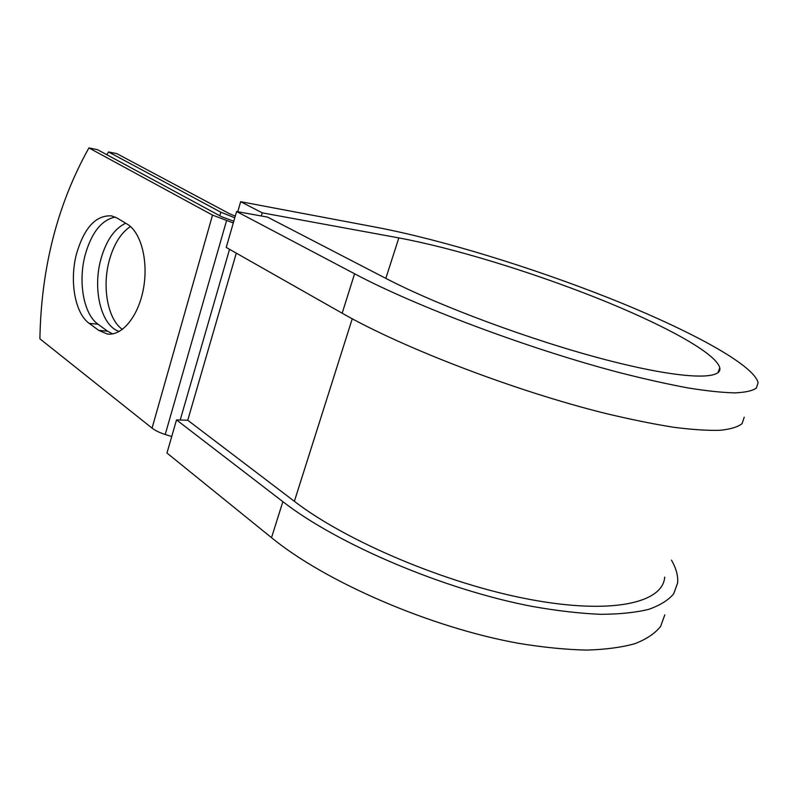 <?xml version="1.0" encoding="UTF-8"?>
<svg xmlns="http://www.w3.org/2000/svg" width="798" height="798" viewBox="0 0 798 798"><rect width="100%" height="100%" fill="white"/><g stroke="black" fill="none" stroke-linecap="round" stroke-linejoin="round"><path stroke-width="1.2" d="M76.588 253.574C69.256 280.687 74.932 313.365 89.236 323.399L98.753 330.402L107.211 333.983C121.904 336.317 138.353 316.527 143.411 288.886C148.608 261.305 141.076 232.218 127.221 224.138L117.206 218.113L111.57 215.889C95.979 214.981 84.319 227.54 76.588 253.574M115.231 217.076C101.655 219.839 91.65 232.398 85.226 254.752C77.885 281.694 83.6 314.203 97.974 324.188L107.521 331.16L112.608 333.883M122.403 329.414C107.77 319.429 101.875 287.12 109.306 260.397C113.785 244.268 120.837 232.976 130.453 226.512M119.291 331.449C101.296 326.242 92.368 289.574 100.867 259.27C106.114 240.637 114.393 228.617 125.705 223.231M219.779 215.759L220.807 212.178L108.498 151.939L116.887 153.655L229.505 213.734L235.27 216.118M220.807 212.178L234.792 217.774M233.295 222.951L212.517 215.111L88.907 147.919L97.516 149.685L221.505 216.687L233.794 221.216M171.72 436.546L165.216 434.491C159.56 432.666 155.171 430.541 152.059 428.117L39.9 338.811C41.177 267.829 57.506 204.198 88.907 147.919M108.498 151.939L106.852 154.732M664.824 614.829L660.594 626.43C655.098 633.363 646.57 639.098 635.028 643.637C621.752 647.378 605.622 649.522 586.66 650.081C566.221 649.642 543.727 647.417 519.189 643.427C430.78 627.747 324.926 581.592 271.519 537.672L282.861 501.643L176.518 419.908L187.749 420.247L294.372 501.314C346.023 541.144 446.122 583.687 529.054 599.278C612.166 615.009 662.909 602.859 664.704 577.124M744.225 417.194L742.1 423.588C737.911 426.99 730.519 429.224 719.926 430.312C707.457 430.651 691.886 429.613 673.213 427.199C652.884 423.957 630.201 419.339 605.153 413.334C514.68 390.92 401.703 347.359 342.172 313.205L354.581 273.774L236.597 211.51L267.539 217.106L385.993 278.452C437.793 305.484 531.418 340.427 605.732 359.748C680.225 379.17 722.539 380.456 719.786 367.908C716.315 352.935 661.622 323.729 595.847 297.594C529.593 271.35 453.194 248.018 398.83 237.904L262.243 212.847L261.325 215.979M237.764 211.719L240.657 201.695L262.243 212.847M354.581 273.774C415.229 306.103 529.473 349.145 620.295 372.816C645.422 379.19 668.135 384.257 688.435 388.008C707.048 390.97 722.509 392.596 734.818 392.885C745.232 392.436 752.414 390.85 756.364 388.097L758.1 382.661C753.482 364.197 687.098 329.095 609.772 298.342C531.717 267.4 442.431 239.949 376.905 227.39L240.657 201.695M282.861 501.643C337.235 544.066 444.217 589.842 532.954 606.56C557.583 610.869 580.116 613.453 600.545 614.32C619.467 614.231 635.507 612.575 648.674 609.363C660.066 605.353 668.415 600.166 673.712 593.782L677.612 582.989C678.23 575.947 676.185 568.336 671.467 560.136M271.519 537.672L166.972 453.035L176.518 419.908M342.172 313.205L226.233 247.44L236.597 211.51M97.974 324.188L89.236 323.399M152.059 428.117L212.517 215.111M294.372 501.314L352.247 318.781M187.749 420.247L236.298 253.146M180.208 420.017L229.545 249.315M165.216 434.491L226.522 220.767M107.521 331.16L98.753 330.402M398.83 237.904L385.833 278.372M109.127 334.143L107.211 333.983M717.871 372.796L719.786 367.908"/></g></svg>
